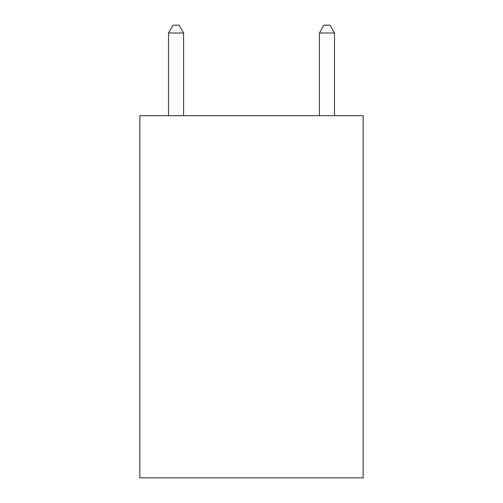 <?xml version="1.0" encoding="UTF-8"?>
<svg xmlns="http://www.w3.org/2000/svg" width="503" height="503" viewBox="0 0 503 503"><rect width="100%" height="100%" fill="white"/><g stroke="black" fill="none" stroke-linecap="round" stroke-linejoin="round"><path stroke-width="0.75" d="M363.166 115.69L363.166 477.85L139.834 477.85L139.834 115.69L363.166 115.69M183.595 115.69L183.595 32.997L168.505 32.997L168.505 115.69M168.505 32.997L173.032 25.15L179.068 25.15L183.595 32.997M334.495 115.69L334.495 32.997L319.405 32.997L319.405 115.69M319.405 32.997L323.932 25.15L329.968 25.15L334.495 32.997"/></g></svg>
